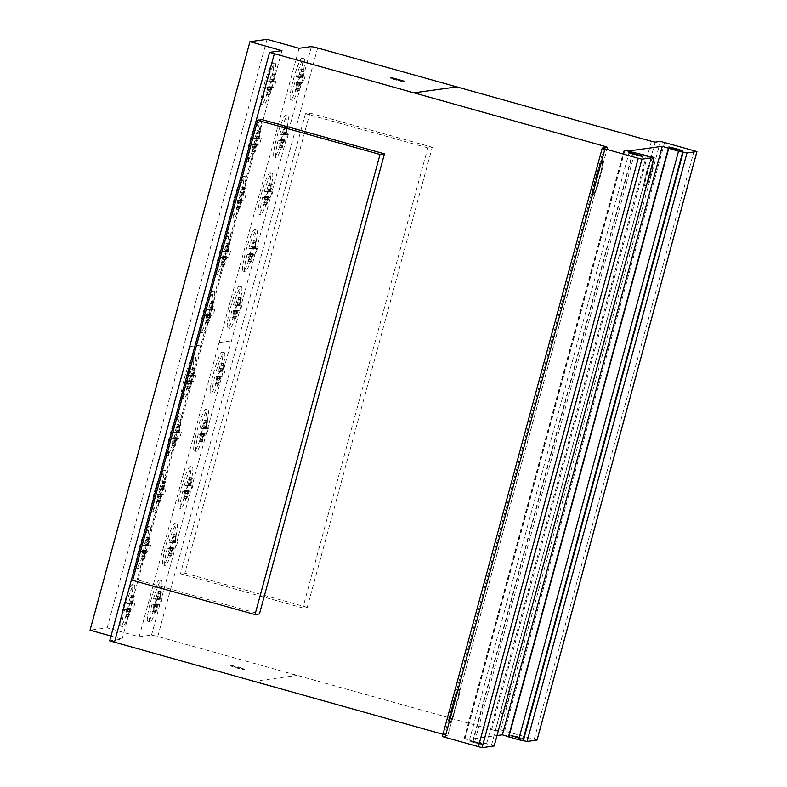 <?xml version="1.0" encoding="UTF-8"?>
<svg xmlns="http://www.w3.org/2000/svg" width="787" height="787" viewBox="0 0 787 787"><rect width="100%" height="100%" fill="white"/><g stroke="black" fill="none" stroke-linecap="round" stroke-linejoin="round"><path stroke-width="0.59" stroke-dasharray="3.94 2.95" d="M132.649 580.363L137.086 579.744L259.454 613.939M262.091 119.654L137.086 579.744M307.264 607.348L184.896 573.152L180.459 573.762L302.818 607.957L307.264 607.348L432.27 147.258L427.823 147.867L302.818 607.957M427.823 147.867L305.454 113.672L309.901 113.062L184.896 573.152M309.901 113.062L432.27 147.258M305.454 113.672L180.459 573.762M473.41 741.767L469.711 740.213L483.129 744.02L473.41 741.767M478.693 743.144L468.973 740.892L473.233 742.436L482.952 744.689L478.693 743.144M480.326 744.079L471.226 741.502L480.326 744.079M480.503 743.41L471.403 740.833L480.503 743.41M523.178 738.55L509.209 734.802L516.115 736.238L523.178 738.55L523.001 739.239L509.022 735.442L523.001 739.239M515.829 737.016L520.748 738.629L516.065 737.645L511.275 736.071L515.829 737.016M516.006 736.347L511.452 735.392L516.252 736.976L520.935 737.96L516.006 736.347M236.612 667.287L230.621 665.251L238.618 667.012L244.6 669.048L236.612 667.287M238.441 667.681L230.443 665.92L236.425 667.956L244.423 669.717L238.441 667.681M159.456 597.913L157.085 598.671L158.856 591.175A15.632 2.017 105.6 0 0 158.62 590.939A15.632 2.017 105.6 0 0 157.98 591.293L155.659 598.887L153.534 598.73A21.554 2.774 -74.4 0 1 161.463 580.649A21.554 2.774 -74.4 0 1 161.886 585.4A21.554 2.774 -74.4 0 1 159.456 597.913L162.112 598.661A21.554 2.774 -74.4 0 1 160.479 604.682L158.335 604.682L156.023 612.109A15.632 2.017 -74.4 0 1 155.383 612.473A15.632 2.017 -74.4 0 1 155.147 612.237L156.918 604.859L154.547 605.498A21.554 2.774 -74.4 0 1 156.19 599.478L158.305 599.635L160.637 592.04A15.632 2.017 -74.4 0 1 161.266 591.676A15.632 2.017 -74.4 0 1 161.512 591.922L159.731 599.409L162.112 598.661M157.823 603.934A21.554 2.774 -74.4 0 1 149.855 622.173A21.554 2.774 -74.4 0 1 149.422 617.431A21.554 2.774 -74.4 0 1 151.901 604.75L154.262 604.121L152.501 611.489A15.632 2.017 105.6 0 0 152.737 611.735A15.632 2.017 105.6 0 0 153.367 611.371L155.688 603.944L160.479 604.682M147.435 616.87A21.554 2.774 105.6 0 0 147.867 621.622A21.554 2.774 105.6 0 0 154.331 608.243A21.554 2.774 105.6 0 0 159.899 584.849A21.554 2.774 105.6 0 0 159.466 580.098A21.554 2.774 105.6 0 0 151.547 598.179A21.554 2.774 105.6 0 0 147.435 616.87M190.306 484.32L187.936 485.077L189.706 477.581A15.632 2.017 105.6 0 0 189.47 477.345A15.632 2.017 105.6 0 0 188.831 477.709L186.509 485.304L184.384 485.136A21.554 2.774 -74.4 0 1 192.313 467.065A21.554 2.774 -74.4 0 1 192.736 471.807A21.554 2.774 -74.4 0 1 190.306 484.32L192.963 485.067A21.554 2.774 -74.4 0 1 191.33 491.088L189.185 491.088L186.873 498.525A15.632 2.017 -74.4 0 1 186.234 498.879A15.632 2.017 -74.4 0 1 185.998 498.643L187.768 491.265L185.398 491.905A21.554 2.774 -74.4 0 1 187.04 485.884L189.155 486.041L191.487 478.447A15.632 2.017 -74.4 0 1 192.117 478.083A15.632 2.017 -74.4 0 1 192.362 478.329L190.582 485.825L192.963 485.067M188.673 490.34A21.554 2.774 -74.4 0 1 180.705 508.589A21.554 2.774 -74.4 0 1 180.282 503.837A21.554 2.774 -74.4 0 1 182.751 491.167L185.112 490.527L183.351 497.905A15.632 2.017 105.6 0 0 183.587 498.141A15.632 2.017 105.6 0 0 184.217 497.778L186.539 490.35L191.33 491.088M178.285 503.277A21.554 2.774 105.6 0 0 178.718 508.028A21.554 2.774 105.6 0 0 185.181 494.649A21.554 2.774 105.6 0 0 190.749 471.256A21.554 2.774 105.6 0 0 190.316 466.504A21.554 2.774 105.6 0 0 182.397 484.585A21.554 2.774 105.6 0 0 178.285 503.277M222.298 369.91L219.917 370.667L221.698 363.171A15.632 2.017 105.6 0 0 221.452 362.925A15.632 2.017 105.6 0 0 220.822 363.289L218.491 370.884L216.376 370.726A21.554 2.774 -74.4 0 1 224.295 352.645A21.554 2.774 -74.4 0 1 224.728 357.396A21.554 2.774 -74.4 0 1 222.298 369.91L224.944 370.647A21.554 2.774 -74.4 0 1 223.311 376.668L221.167 376.678L218.855 384.105A15.632 2.017 -74.4 0 1 218.225 384.469A15.632 2.017 -74.4 0 1 217.979 384.223L219.75 376.855L217.389 377.494A21.554 2.774 -74.4 0 1 219.022 371.464L221.147 371.631L223.469 364.037A15.632 2.017 -74.4 0 1 224.108 363.673A15.632 2.017 -74.4 0 1 224.344 363.909L222.573 371.405L224.944 370.647M220.665 375.93A21.554 2.774 -74.4 0 1 212.687 394.169A21.554 2.774 -74.4 0 1 212.264 389.417A21.554 2.774 -74.4 0 1 214.733 376.747L217.104 376.117L215.333 383.485A15.632 2.017 105.6 0 0 215.569 383.731A15.632 2.017 105.6 0 0 216.209 383.367L218.52 375.94L223.311 376.668M210.277 388.867A21.554 2.774 105.6 0 0 210.7 393.618A21.554 2.774 105.6 0 0 217.173 380.239A21.554 2.774 105.6 0 0 222.731 356.845A21.554 2.774 105.6 0 0 222.308 352.094A21.554 2.774 105.6 0 0 214.389 370.165A21.554 2.774 105.6 0 0 210.277 388.867M254.732 247.433L252.361 248.19L254.132 240.694A15.632 2.017 105.6 0 0 253.896 240.458A15.632 2.017 105.6 0 0 253.257 240.822L250.935 248.417L248.81 248.249A21.554 2.774 -74.4 0 1 256.739 230.178A21.554 2.774 -74.4 0 1 257.162 234.929A21.554 2.774 -74.4 0 1 254.732 247.433L257.388 248.18A21.554 2.774 -74.4 0 1 255.755 254.201L253.611 254.211L251.299 261.638A15.632 2.017 -74.4 0 1 250.66 262.002A15.632 2.017 -74.4 0 1 250.423 261.756L252.194 254.378L249.823 255.018A21.554 2.774 -74.4 0 1 251.466 248.997L253.581 249.154L255.913 241.56A15.632 2.017 -74.4 0 1 256.542 241.196A15.632 2.017 -74.4 0 1 256.788 241.442L255.008 248.938L257.388 248.18M253.099 253.463A21.554 2.774 -74.4 0 1 245.131 271.702A21.554 2.774 -74.4 0 1 244.708 266.95A21.554 2.774 -74.4 0 1 247.177 254.28L249.538 253.64L247.777 261.018A15.632 2.017 105.6 0 0 248.013 261.254A15.632 2.017 105.6 0 0 248.643 260.89L250.964 253.463L255.755 254.201M242.711 266.39A21.554 2.774 105.6 0 0 243.144 271.141A21.554 2.774 105.6 0 0 249.607 257.762A21.554 2.774 105.6 0 0 255.175 234.369A21.554 2.774 105.6 0 0 254.742 229.617A21.554 2.774 105.6 0 0 246.823 247.698A21.554 2.774 105.6 0 0 242.711 266.39M285.76 133.308L283.389 134.065L285.169 126.569A15.632 2.017 105.6 0 0 284.924 126.333A15.632 2.017 105.6 0 0 284.294 126.697L281.962 134.282L279.847 134.124A21.554 2.774 -74.4 0 1 287.767 116.053A21.554 2.774 -74.4 0 1 288.19 120.795A21.554 2.774 -74.4 0 1 285.76 133.308L288.416 134.056A21.554 2.774 -74.4 0 1 286.783 140.076L284.638 140.076L282.326 147.503A15.632 2.017 -74.4 0 1 281.697 147.867A15.632 2.017 -74.4 0 1 281.451 147.631L283.222 140.253L280.851 140.893A21.554 2.774 -74.4 0 1 282.494 134.872L284.619 135.03L286.94 127.435A15.632 2.017 -74.4 0 1 287.58 127.071A15.632 2.017 -74.4 0 1 287.816 127.317L286.045 134.803L288.416 134.056M284.127 139.329A21.554 2.774 -74.4 0 1 276.158 157.567A21.554 2.774 -74.4 0 1 275.735 152.826A21.554 2.774 -74.4 0 1 278.204 140.145L280.575 139.515L278.805 146.884A15.632 2.017 105.6 0 0 279.041 147.13A15.632 2.017 105.6 0 0 279.68 146.766L281.992 139.338L286.783 140.076M273.748 152.265A21.554 2.774 105.6 0 0 274.171 157.016A21.554 2.774 105.6 0 0 280.644 143.637A21.554 2.774 105.6 0 0 286.202 120.244A21.554 2.774 105.6 0 0 285.779 115.492A21.554 2.774 105.6 0 0 277.85 133.574A21.554 2.774 105.6 0 0 273.748 152.265M132.236 602.389L129.865 603.147L131.636 595.651A15.632 2.017 105.6 0 0 131.399 595.415A15.632 2.017 105.6 0 0 130.76 595.779L128.438 603.363L126.314 603.206A21.554 2.774 -74.4 0 1 134.243 585.135A21.554 2.774 -74.4 0 1 134.666 589.876A21.554 2.774 -74.4 0 1 132.236 602.389L134.892 603.137A21.554 2.774 -74.4 0 1 133.259 609.158L131.114 609.158L128.802 616.595A15.632 2.017 -74.4 0 1 128.163 616.949A15.632 2.017 -74.4 0 1 127.927 616.713L129.698 609.335L127.327 609.974A21.554 2.774 -74.4 0 1 128.97 603.954L131.085 604.111L133.416 596.516A15.632 2.017 -74.4 0 1 134.056 596.153A15.632 2.017 -74.4 0 1 134.292 596.398L132.511 603.895L134.892 603.137M130.603 608.41A21.554 2.774 -74.4 0 1 122.634 626.659A21.554 2.774 -74.4 0 1 122.211 621.907A21.554 2.774 -74.4 0 1 124.68 609.236L127.041 608.597L125.281 615.965A15.632 2.017 105.6 0 0 125.517 616.211A15.632 2.017 105.6 0 0 126.146 615.847L128.468 608.42L133.259 609.158M120.214 621.346A21.554 2.774 105.6 0 0 120.647 626.098A21.554 2.774 105.6 0 0 127.11 612.719A21.554 2.774 105.6 0 0 132.678 589.325A21.554 2.774 105.6 0 0 132.246 584.574A21.554 2.774 105.6 0 0 124.326 602.655A21.554 2.774 105.6 0 0 120.214 621.346M163.362 487.822L160.991 488.579L162.761 481.083A15.632 2.017 105.6 0 0 162.525 480.847A15.632 2.017 105.6 0 0 161.886 481.211L159.564 488.806L157.439 488.638A21.554 2.774 -74.4 0 1 165.368 470.567A21.554 2.774 -74.4 0 1 165.791 475.318A21.554 2.774 -74.4 0 1 163.362 487.822L166.018 488.57A21.554 2.774 -74.4 0 1 164.385 494.59L162.24 494.6L159.928 502.027A15.632 2.017 -74.4 0 1 159.289 502.391A15.632 2.017 -74.4 0 1 159.053 502.145L160.823 494.767L158.453 495.407A21.554 2.774 -74.4 0 1 160.095 489.386L162.211 489.544L164.542 481.949A15.632 2.017 -74.4 0 1 165.181 481.585A15.632 2.017 -74.4 0 1 165.418 481.831L163.637 489.327L166.018 488.57M161.728 493.852A21.554 2.774 -74.4 0 1 153.76 512.091A21.554 2.774 -74.4 0 1 153.337 507.34A21.554 2.774 -74.4 0 1 155.806 494.669L158.177 494.029L156.406 501.408A15.632 2.017 105.6 0 0 156.643 501.644A15.632 2.017 105.6 0 0 157.282 501.28L159.594 493.852L164.385 494.59M151.35 506.779A21.554 2.774 105.6 0 0 151.773 511.53A21.554 2.774 105.6 0 0 158.246 498.151A21.554 2.774 105.6 0 0 163.804 474.758A21.554 2.774 105.6 0 0 163.381 470.006A21.554 2.774 105.6 0 0 155.452 488.088A21.554 2.774 105.6 0 0 151.35 506.779M193.258 374.553L190.877 375.31L192.658 367.814A15.632 2.017 105.6 0 0 192.412 367.568A15.632 2.017 105.6 0 0 191.782 367.932L189.451 375.527L187.336 375.369A21.554 2.774 -74.4 0 1 195.255 357.288A21.554 2.774 -74.4 0 1 195.688 362.04A21.554 2.774 -74.4 0 1 193.258 374.553L195.904 375.291A21.554 2.774 -74.4 0 1 194.271 381.311L192.136 381.321L189.815 388.748A15.632 2.017 -74.4 0 1 189.185 389.112A15.632 2.017 -74.4 0 1 188.949 388.867L190.71 381.498L188.349 382.128A21.554 2.774 -74.4 0 1 189.982 376.107L192.107 376.265L194.428 368.67A15.632 2.017 -74.4 0 1 195.068 368.306A15.632 2.017 -74.4 0 1 195.304 368.552L193.533 376.048L195.904 375.291M191.625 380.574A21.554 2.774 -74.4 0 1 183.656 398.812A21.554 2.774 -74.4 0 1 183.223 394.061A21.554 2.774 -74.4 0 1 185.693 381.39L188.063 380.751L186.293 388.129A15.632 2.017 105.6 0 0 186.529 388.365A15.632 2.017 105.6 0 0 187.168 388.011L189.48 380.574L194.271 381.311M181.236 393.51A21.554 2.774 105.6 0 0 181.659 398.252A21.554 2.774 105.6 0 0 188.132 384.882A21.554 2.774 105.6 0 0 193.691 361.479A21.554 2.774 105.6 0 0 193.268 356.727A21.554 2.774 105.6 0 0 185.348 374.809A21.554 2.774 105.6 0 0 181.236 393.51M227.945 250.345L225.564 251.102L227.345 243.606A15.632 2.017 105.6 0 0 227.099 243.36A15.632 2.017 105.6 0 0 226.469 243.724L224.138 251.319L222.023 251.161A21.554 2.774 -74.4 0 1 229.942 233.08A21.554 2.774 -74.4 0 1 230.375 237.831A21.554 2.774 -74.4 0 1 227.945 250.345L230.591 251.083A21.554 2.774 -74.4 0 1 228.958 257.103L226.823 257.113L224.502 264.54A15.632 2.017 -74.4 0 1 223.872 264.904A15.632 2.017 -74.4 0 1 223.636 264.658L225.397 257.29L223.036 257.92A21.554 2.774 -74.4 0 1 224.669 251.899L226.794 252.056L229.115 244.462A15.632 2.017 -74.4 0 1 229.755 244.108A15.632 2.017 -74.4 0 1 229.991 244.344L228.22 251.84L230.591 251.083M226.312 256.365A21.554 2.774 -74.4 0 1 218.343 274.604A21.554 2.774 -74.4 0 1 217.91 269.852A21.554 2.774 -74.4 0 1 220.38 257.182L222.751 256.552L220.98 263.92A15.632 2.017 105.6 0 0 221.216 264.166A15.632 2.017 105.6 0 0 221.855 263.802L224.167 256.375L228.958 257.103M215.923 269.302A21.554 2.774 105.6 0 0 216.346 274.053A21.554 2.774 105.6 0 0 222.819 260.674A21.554 2.774 105.6 0 0 228.378 237.271A21.554 2.774 105.6 0 0 227.955 232.529A21.554 2.774 105.6 0 0 220.035 250.6A21.554 2.774 105.6 0 0 215.923 269.302M258.589 137.518L256.218 138.276L257.998 130.79A15.632 2.017 105.6 0 0 257.752 130.544A15.632 2.017 105.6 0 0 257.123 130.908L254.791 138.502L252.676 138.335A21.554 2.774 -74.4 0 1 260.595 120.263A21.554 2.774 -74.4 0 1 261.018 125.015A21.554 2.774 -74.4 0 1 258.589 137.518L261.245 138.266A21.554 2.774 -74.4 0 1 259.612 144.287L257.467 144.296L255.155 151.724A15.632 2.017 -74.4 0 1 254.526 152.088A15.632 2.017 -74.4 0 1 254.28 151.842L256.05 144.474L253.68 145.103A21.554 2.774 -74.4 0 1 255.322 139.083L257.447 139.24L259.769 131.645A15.632 2.017 -74.4 0 1 260.408 131.281A15.632 2.017 -74.4 0 1 260.645 131.527L258.874 139.024L261.245 138.266M256.965 143.549A21.554 2.774 -74.4 0 1 248.987 161.788A21.554 2.774 -74.4 0 1 248.564 157.036A21.554 2.774 -74.4 0 1 251.033 144.365L253.404 143.726L251.633 151.104A15.632 2.017 105.6 0 0 251.87 151.34A15.632 2.017 105.6 0 0 252.509 150.976L254.821 143.549L259.612 144.287M246.577 156.475A21.554 2.774 105.6 0 0 247 161.227A21.554 2.774 105.6 0 0 253.473 147.848A21.554 2.774 105.6 0 0 259.031 124.454A21.554 2.774 105.6 0 0 258.608 119.703A21.554 2.774 105.6 0 0 250.679 137.784A21.554 2.774 105.6 0 0 246.577 156.475M273.158 80.658L270.777 81.415L272.558 73.919A15.632 2.017 105.6 0 0 272.322 73.673A15.632 2.017 105.6 0 0 271.682 74.037L269.351 81.632L267.236 81.474A21.554 2.774 -74.4 0 1 275.155 63.393A21.554 2.774 -74.4 0 1 275.588 68.144A21.554 2.774 -74.4 0 1 273.158 80.658L275.804 81.395A21.554 2.774 -74.4 0 1 274.171 87.416L272.036 87.426L269.725 94.853A15.632 2.017 -74.4 0 1 269.085 95.217A15.632 2.017 -74.4 0 1 268.849 94.981L270.62 87.603L268.249 88.242A21.554 2.774 -74.4 0 1 269.882 82.212L272.007 82.379L274.329 74.785A15.632 2.017 -74.4 0 1 274.968 74.421A15.632 2.017 -74.4 0 1 275.204 74.657L273.433 82.153L275.804 81.395M271.525 86.678A21.554 2.774 -74.4 0 1 263.556 104.917A21.554 2.774 -74.4 0 1 263.124 100.165A21.554 2.774 -74.4 0 1 265.593 87.495L267.964 86.865L266.193 94.233A15.632 2.017 105.6 0 0 266.429 94.479A15.632 2.017 105.6 0 0 267.068 94.115L269.38 86.688L274.171 87.416M261.136 99.615A21.554 2.774 105.6 0 0 261.569 104.366A21.554 2.774 105.6 0 0 268.033 90.987A21.554 2.774 105.6 0 0 273.601 67.593A21.554 2.774 105.6 0 0 273.168 62.842A21.554 2.774 105.6 0 0 265.249 80.923A21.554 2.774 105.6 0 0 261.136 99.615M243.262 193.936L240.891 194.694L242.671 187.198A15.632 2.017 105.6 0 0 242.426 186.952A15.632 2.017 105.6 0 0 241.796 187.316L239.464 194.91L237.349 194.753A21.554 2.774 -74.4 0 1 245.269 176.672A21.554 2.774 -74.4 0 1 245.692 181.423A21.554 2.774 -74.4 0 1 243.262 193.936L245.918 194.674A21.554 2.774 -74.4 0 1 244.285 200.695L242.14 200.705L239.828 208.132A15.632 2.017 -74.4 0 1 239.199 208.496A15.632 2.017 -74.4 0 1 238.953 208.25L240.724 200.882L238.353 201.511A21.554 2.774 -74.4 0 1 239.996 195.491L242.121 195.648L244.442 188.054A15.632 2.017 -74.4 0 1 245.082 187.7A15.632 2.017 -74.4 0 1 245.318 187.936L243.547 195.432L245.918 194.674M241.639 199.957A21.554 2.774 -74.4 0 1 233.66 218.196A21.554 2.774 -74.4 0 1 233.237 213.444A21.554 2.774 -74.4 0 1 235.707 200.774L238.077 200.144L236.307 207.512A15.632 2.017 105.6 0 0 236.543 207.758A15.632 2.017 105.6 0 0 237.182 207.394L239.494 199.967L244.285 200.695M231.25 212.893A21.554 2.774 105.6 0 0 231.673 217.645A21.554 2.774 105.6 0 0 238.146 204.266A21.554 2.774 105.6 0 0 243.704 180.872A21.554 2.774 105.6 0 0 243.281 176.121A21.554 2.774 105.6 0 0 235.352 194.192A21.554 2.774 105.6 0 0 231.25 212.893M212.136 308.504L209.765 309.261L211.536 301.765A15.632 2.017 105.6 0 0 211.3 301.519A15.632 2.017 105.6 0 0 210.67 301.883L208.339 309.478L206.224 309.321A21.554 2.774 -74.4 0 1 214.143 291.239A21.554 2.774 -74.4 0 1 214.566 295.991A21.554 2.774 -74.4 0 1 212.136 308.504L214.792 309.242A21.554 2.774 -74.4 0 1 213.159 315.262L211.014 315.272L208.703 322.7A15.632 2.017 -74.4 0 1 208.073 323.063A15.632 2.017 -74.4 0 1 207.827 322.818L209.598 315.449L207.227 316.079A21.554 2.774 -74.4 0 1 208.87 310.058L210.985 310.216L213.316 302.621A15.632 2.017 -74.4 0 1 213.956 302.257A15.632 2.017 -74.4 0 1 214.192 302.503L212.421 309.999L214.792 309.242M210.503 314.525A21.554 2.774 -74.4 0 1 202.534 332.763A21.554 2.774 -74.4 0 1 202.111 328.012A21.554 2.774 -74.4 0 1 204.581 315.341L206.951 314.702L205.181 322.08A15.632 2.017 105.6 0 0 205.417 322.316A15.632 2.017 105.6 0 0 206.056 321.962L208.368 314.534L213.159 315.262M200.124 327.461A21.554 2.774 105.6 0 0 200.547 332.203A21.554 2.774 105.6 0 0 207.02 318.833A21.554 2.774 105.6 0 0 212.579 295.43A21.554 2.774 105.6 0 0 212.156 290.688A21.554 2.774 105.6 0 0 204.226 308.76A21.554 2.774 105.6 0 0 200.124 327.461M178.688 431.414L176.318 432.171L178.088 424.675A15.632 2.017 105.6 0 0 177.852 424.439A15.632 2.017 105.6 0 0 177.213 424.793L174.891 432.388L172.766 432.23A21.554 2.774 -74.4 0 1 180.695 414.149A21.554 2.774 -74.4 0 1 181.118 418.9A21.554 2.774 -74.4 0 1 178.688 431.414L181.344 432.152A21.554 2.774 -74.4 0 1 179.711 438.172L177.567 438.182L175.255 445.609A15.632 2.017 -74.4 0 1 174.616 445.973A15.632 2.017 -74.4 0 1 174.38 445.737L176.15 438.359L173.779 438.998A21.554 2.774 -74.4 0 1 175.422 432.968L177.537 433.135L179.869 425.541A15.632 2.017 -74.4 0 1 180.508 425.177A15.632 2.017 -74.4 0 1 180.744 425.413L178.964 432.909L181.344 432.152M177.055 437.434A21.554 2.774 -74.4 0 1 169.087 455.673A21.554 2.774 -74.4 0 1 168.664 450.921A21.554 2.774 -74.4 0 1 171.133 438.251L173.504 437.621L171.733 444.989A15.632 2.017 105.6 0 0 171.969 445.235A15.632 2.017 105.6 0 0 172.609 444.871L174.921 437.444L179.711 438.172M166.677 450.371A21.554 2.774 105.6 0 0 167.1 455.122A21.554 2.774 105.6 0 0 173.573 441.743A21.554 2.774 105.6 0 0 179.131 418.35A21.554 2.774 105.6 0 0 178.708 413.598A21.554 2.774 105.6 0 0 170.779 431.679A21.554 2.774 105.6 0 0 166.677 450.371M148.035 544.23L145.664 544.988L147.435 537.491A15.632 2.017 105.6 0 0 147.199 537.255A15.632 2.017 105.6 0 0 146.569 537.619L144.237 545.214L142.122 545.047A21.554 2.774 -74.4 0 1 150.042 526.975A21.554 2.774 -74.4 0 1 150.465 531.717A21.554 2.774 -74.4 0 1 148.035 544.23L150.691 544.978A21.554 2.774 -74.4 0 1 149.058 550.998L146.913 551.008L144.601 558.436A15.632 2.017 -74.4 0 1 143.972 558.79A15.632 2.017 -74.4 0 1 143.726 558.554L145.497 551.175L143.126 551.815A21.554 2.774 -74.4 0 1 144.769 545.794L146.884 545.952L149.215 538.357A15.632 2.017 -74.4 0 1 149.855 537.993A15.632 2.017 -74.4 0 1 150.091 538.239L148.32 545.735L150.691 544.978M146.402 550.251A21.554 2.774 -74.4 0 1 138.433 568.499A21.554 2.774 -74.4 0 1 138.01 563.748A21.554 2.774 -74.4 0 1 140.48 551.077L142.85 550.438L141.08 557.816A15.632 2.017 105.6 0 0 141.316 558.052A15.632 2.017 105.6 0 0 141.955 557.688L144.267 550.261L149.058 550.998M136.023 563.187A21.554 2.774 105.6 0 0 136.446 567.939A21.554 2.774 105.6 0 0 142.919 554.56A21.554 2.774 105.6 0 0 148.477 531.166A21.554 2.774 105.6 0 0 148.054 526.414A21.554 2.774 105.6 0 0 140.125 544.496A21.554 2.774 105.6 0 0 136.023 563.187M302.198 76.014L299.817 76.772L301.598 69.276A15.632 2.017 105.6 0 0 301.362 69.04A15.632 2.017 105.6 0 0 300.723 69.404L298.391 76.998L296.276 76.831A21.554 2.774 -74.4 0 1 304.195 58.759A21.554 2.774 -74.4 0 1 304.628 63.511A21.554 2.774 -74.4 0 1 302.198 76.014L304.844 76.762A21.554 2.774 -74.4 0 1 303.211 82.783L301.077 82.792L298.765 90.22A15.632 2.017 -74.4 0 1 298.125 90.574A15.632 2.017 -74.4 0 1 297.889 90.338L299.66 82.96L297.289 83.599A21.554 2.774 -74.4 0 1 298.922 77.579L301.047 77.736L303.369 70.141A15.632 2.017 -74.4 0 1 304.008 69.777A15.632 2.017 -74.4 0 1 304.244 70.023L302.474 77.519L304.844 76.762M300.565 82.045A21.554 2.774 -74.4 0 1 292.597 100.283A21.554 2.774 -74.4 0 1 292.164 95.532A21.554 2.774 -74.4 0 1 294.633 82.861L297.004 82.222L295.233 89.6A15.632 2.017 105.6 0 0 295.469 89.836A15.632 2.017 105.6 0 0 296.109 89.472L298.421 82.045L303.211 82.783M290.177 94.971A21.554 2.774 105.6 0 0 290.61 99.723A21.554 2.774 105.6 0 0 297.073 86.344A21.554 2.774 105.6 0 0 302.641 62.95A21.554 2.774 105.6 0 0 302.208 58.199A21.554 2.774 105.6 0 0 294.289 76.28A21.554 2.774 105.6 0 0 290.177 94.971M270.207 190.434L267.836 191.192L269.607 183.696A15.632 2.017 105.6 0 0 269.37 183.45A15.632 2.017 105.6 0 0 268.741 183.814L266.409 191.408L264.284 191.251A21.554 2.774 -74.4 0 1 272.213 173.17A21.554 2.774 -74.4 0 1 272.636 177.921A21.554 2.774 -74.4 0 1 270.207 190.434L272.863 191.172A21.554 2.774 -74.4 0 1 271.23 197.193L269.085 197.203L266.773 204.63A15.632 2.017 -74.4 0 1 266.144 204.994A15.632 2.017 -74.4 0 1 265.898 204.748L267.669 197.38L265.298 198.009A21.554 2.774 -74.4 0 1 266.941 191.989L269.056 192.146L271.387 184.552A15.632 2.017 -74.4 0 1 272.027 184.197A15.632 2.017 -74.4 0 1 272.263 184.433L270.482 191.93L272.863 191.172M268.574 196.455A21.554 2.774 -74.4 0 1 260.605 214.694A21.554 2.774 -74.4 0 1 260.182 209.942A21.554 2.774 -74.4 0 1 262.651 197.271L265.022 196.632L263.252 204.01A15.632 2.017 105.6 0 0 263.488 204.256A15.632 2.017 105.6 0 0 264.127 203.892L266.439 196.465L271.23 197.193M258.195 209.391A21.554 2.774 105.6 0 0 258.618 214.143A21.554 2.774 105.6 0 0 265.091 200.764A21.554 2.774 105.6 0 0 270.649 177.36A21.554 2.774 105.6 0 0 270.226 172.619A21.554 2.774 105.6 0 0 262.297 190.69A21.554 2.774 105.6 0 0 258.195 209.391M239.356 304.028L236.985 304.785L238.756 297.289A15.632 2.017 105.6 0 0 238.52 297.043A15.632 2.017 105.6 0 0 237.881 297.407L235.559 305.002L233.434 304.844A21.554 2.774 -74.4 0 1 241.363 286.763A21.554 2.774 -74.4 0 1 241.786 291.515A21.554 2.774 -74.4 0 1 239.356 304.028L242.012 304.766A21.554 2.774 -74.4 0 1 240.379 310.786L238.235 310.796L235.923 318.223A15.632 2.017 -74.4 0 1 235.283 318.587A15.632 2.017 -74.4 0 1 235.047 318.342L236.818 310.973L234.447 311.603A21.554 2.774 -74.4 0 1 236.09 305.582L238.205 305.74L240.537 298.145A15.632 2.017 -74.4 0 1 241.176 297.781A15.632 2.017 -74.4 0 1 241.412 298.027L239.632 305.523L242.012 304.766M237.723 310.048A21.554 2.774 -74.4 0 1 229.755 328.287A21.554 2.774 -74.4 0 1 229.332 323.536A21.554 2.774 -74.4 0 1 231.801 310.865L234.172 310.226L232.401 317.604A15.632 2.017 105.6 0 0 232.637 317.84A15.632 2.017 105.6 0 0 233.277 317.486L235.588 310.048L240.379 310.786M227.345 322.985A21.554 2.774 105.6 0 0 227.768 327.726A21.554 2.774 105.6 0 0 234.241 314.357A21.554 2.774 105.6 0 0 239.799 290.954A21.554 2.774 105.6 0 0 239.376 286.202A21.554 2.774 105.6 0 0 231.447 304.284A21.554 2.774 105.6 0 0 227.345 322.985M205.86 427.203L203.489 427.961L205.259 420.465A15.632 2.017 105.6 0 0 205.023 420.219A15.632 2.017 105.6 0 0 204.384 420.583L202.062 428.177L199.937 428.02A21.554 2.774 -74.4 0 1 207.866 409.938A21.554 2.774 -74.4 0 1 208.289 414.69A21.554 2.774 -74.4 0 1 205.86 427.203L208.516 427.941A21.554 2.774 -74.4 0 1 206.883 433.962L204.738 433.971L202.426 441.399A15.632 2.017 -74.4 0 1 201.787 441.763A15.632 2.017 -74.4 0 1 201.551 441.517L203.321 434.149L200.951 434.778A21.554 2.774 -74.4 0 1 202.593 428.758L204.709 428.915L207.04 421.32A15.632 2.017 -74.4 0 1 207.679 420.966A15.632 2.017 -74.4 0 1 207.916 421.202L206.135 428.699L208.516 427.941M204.226 433.224A21.554 2.774 -74.4 0 1 196.258 451.463A21.554 2.774 -74.4 0 1 195.835 446.711A21.554 2.774 -74.4 0 1 198.304 434.04L200.675 433.401L198.904 440.779A15.632 2.017 105.6 0 0 199.141 441.025A15.632 2.017 105.6 0 0 199.78 440.661L202.092 433.234L206.883 433.962M193.838 446.16A21.554 2.774 105.6 0 0 194.271 450.912A21.554 2.774 105.6 0 0 200.744 437.533A21.554 2.774 105.6 0 0 206.302 414.129A21.554 2.774 105.6 0 0 205.879 409.388A21.554 2.774 105.6 0 0 197.95 427.459A21.554 2.774 105.6 0 0 193.838 446.16M174.832 541.328L172.461 542.086L174.232 534.589A15.632 2.017 105.6 0 0 173.996 534.343A15.632 2.017 105.6 0 0 173.356 534.707L171.025 542.302L168.91 542.145A21.554 2.774 -74.4 0 1 176.829 524.063A21.554 2.774 -74.4 0 1 177.262 528.815A21.554 2.774 -74.4 0 1 174.832 541.328L177.478 542.066A21.554 2.774 -74.4 0 1 175.845 548.086L173.711 548.096L171.399 555.524A15.632 2.017 -74.4 0 1 170.759 555.888A15.632 2.017 -74.4 0 1 170.523 555.652L172.294 548.273L169.923 548.913A21.554 2.774 -74.4 0 1 171.566 542.882L173.681 543.05L176.013 535.455A15.632 2.017 -74.4 0 1 176.642 535.091A15.632 2.017 -74.4 0 1 176.888 535.327L175.108 542.823L177.478 542.066M173.199 547.349A21.554 2.774 -74.4 0 1 165.231 565.587A21.554 2.774 -74.4 0 1 164.798 560.836A21.554 2.774 -74.4 0 1 167.267 548.165L169.638 547.536L167.867 554.904A15.632 2.017 105.6 0 0 168.113 555.15A15.632 2.017 105.6 0 0 168.743 554.786L171.054 547.358L175.845 548.086M162.811 560.285A21.554 2.774 105.6 0 0 163.243 565.036A21.554 2.774 105.6 0 0 169.707 551.657A21.554 2.774 105.6 0 0 175.275 528.264A21.554 2.774 105.6 0 0 174.842 523.512A21.554 2.774 105.6 0 0 166.923 541.594A21.554 2.774 105.6 0 0 162.811 560.285M668.734 147.651L682.703 151.429L668.734 147.651M675.531 149.196L680.46 150.819L670.986 148.261L675.531 149.196M642.586 156.908L628.675 153.071L642.586 156.908M634.981 155.069L630.977 153.662L640.402 156.259L634.981 155.069M393.716 78.71L390.145 78.1L394.405 79.644L403.574 81.907L400.75 80.628M645.065 181.974L650.21 163.027A13.999 1.8 -74.4 0 1 652.679 158.817L653.643 158.689A13.999 1.8 -74.4 0 1 653.741 158.699A13.999 1.8 -74.4 0 1 651.823 172.255A13.999 1.8 -74.4 0 1 646.314 185.663L645.35 185.801A13.999 1.8 -74.4 0 1 645.251 185.791A13.999 1.8 -74.4 0 1 645.065 181.974L644.405 181.787A13.999 1.8 105.6 0 0 644.592 185.604A13.999 1.8 105.6 0 0 644.681 185.614L645.655 185.476A13.999 1.8 105.6 0 0 651.154 172.068A13.999 1.8 105.6 0 0 653.072 158.512A13.999 1.8 105.6 0 0 652.984 158.502L652.01 158.64A13.999 1.8 105.6 0 0 649.55 162.84L495.289 730.621L157.764 636.496L151.537 635.07L139.171 636.781L107.16 627.839L90.052 630.2M655.178 142.132L649.55 162.84L650.21 163.027M660.47 141.404L500.581 729.893L495.289 730.621M607.466 147.356L601.386 169.726A13.753 1.771 105.6 0 0 602.085 161.178A13.753 1.771 105.6 0 0 596.408 174.911L594.578 181.669A13.743 1.771 105.6 0 0 592.818 194.527A13.743 1.771 105.6 0 0 597.107 185.476L597.776 185.663A13.743 1.771 -74.4 0 1 593.477 194.714A13.743 1.771 -74.4 0 1 595.238 181.846L597.067 175.098A13.753 1.771 -74.4 0 1 602.744 161.365A13.753 1.771 -74.4 0 1 602.045 169.913L597.776 185.663M596.408 174.911L594.578 181.669A13.743 1.771 -74.4 0 0 592.916 194.527A13.743 1.771 -74.4 0 0 598.395 181.138L600.225 174.389A13.753 1.771 -74.4 0 0 601.976 161.168A13.753 1.771 -74.4 0 0 596.408 174.911L597.067 175.098M451.236 709.441L451.895 709.628L453.725 702.889A13.753 1.771 -74.4 0 1 459.303 689.491A13.753 1.771 -74.4 0 1 458.821 697.085L458.162 696.898L453.351 714.596A13.753 1.771 105.6 0 1 449.377 722.663A13.753 1.771 105.6 0 1 451.236 709.441L453.066 702.702A13.753 1.771 -74.4 0 1 458.546 689.304A13.753 1.771 -74.4 0 1 456.883 702.171L455.053 708.91A13.753 1.771 -74.4 0 1 449.475 722.663A13.753 1.771 -74.4 0 1 451.236 709.441L453.066 702.702A13.753 1.771 105.6 0 1 458.644 689.314A13.753 1.771 105.6 0 1 458.162 696.898L601.386 169.726L602.045 169.913M458.821 697.085L447.577 735.835L442.392 736.553L602.281 148.064M454.01 714.783A13.753 1.771 -74.4 0 1 450.046 722.85A13.753 1.771 -74.4 0 1 451.895 709.628M167.267 548.165L169.923 548.913M168.772 547.959L171.418 548.706M169.087 547.624L171.743 548.372M169.569 547.565L172.225 548.303M169.264 549.936L171.92 550.674M168.369 553.222L171.025 553.959M167.867 554.904L170.523 555.652M168.743 554.786L171.399 555.524M169.136 553.202L171.782 553.94M170.051 549.828L172.707 550.566M170.405 541.938L173.061 542.676M168.91 542.145L171.566 542.882M170.563 542.213L173.219 542.951M171.005 542.282L173.661 543.03L171.005 542.282M172.009 539.823L174.665 540.571M172.943 536.39L175.599 537.128M173.356 534.707L176.013 535.455M174.232 534.589L176.888 535.327M173.76 536.193L176.406 536.931M172.796 539.715L175.452 540.462M173.012 541.869L175.658 542.617M173.337 541.535L175.983 542.273M171.694 547.555L174.35 548.293M171.546 547.29L174.193 548.027M171.054 547.358L173.711 548.096M198.304 434.04L200.951 434.778M199.8 433.834L202.456 434.572M200.114 433.499L202.771 434.247M200.606 433.43L203.253 434.178M200.291 435.801L202.948 436.549M199.406 439.097L202.052 439.835M198.904 440.779L201.551 441.517M199.78 440.661L202.426 441.399M200.164 439.067L202.82 439.815M201.079 435.693L203.735 436.441M201.433 427.813L204.089 428.551M199.937 428.02L202.593 428.758M201.59 428.089L204.246 428.826M202.033 428.158L204.689 428.895M203.046 425.698L205.692 426.446M203.981 422.255L206.627 423.003M204.384 420.583L207.04 421.32M205.259 420.465L207.916 421.202M204.787 422.068L207.434 422.806M203.833 425.59L206.479 426.338M204.04 427.744L206.696 428.492M204.364 427.41L207.02 428.148M202.731 433.43L205.377 434.168M202.574 433.165L205.23 433.903M202.092 433.234L204.738 433.971M231.801 310.865L234.447 311.603M233.296 310.658L235.952 311.396M233.611 310.324L236.267 311.062M234.103 310.255L236.749 311.003M233.788 312.626L236.444 313.374M232.903 315.921L235.549 316.659M232.401 317.604L235.047 318.342M233.277 317.486L235.923 318.223M233.66 315.892L236.316 316.63M234.575 312.518L237.231 313.265M234.929 304.638L237.585 305.376M233.434 304.844L236.09 305.582M235.097 304.903L237.743 305.651M235.529 304.982L238.186 305.72M236.543 302.523L239.189 303.261M237.477 299.08L240.124 299.827M237.881 297.407L240.537 298.145M238.756 297.289L241.412 298.027M238.284 298.893L240.93 299.631M237.33 302.415L239.976 303.152M237.536 304.569L240.192 305.307M237.861 304.235L240.517 304.972M236.228 310.255L238.874 310.993M236.07 309.989L238.727 310.727M235.588 310.048L238.235 310.796M262.651 197.271L265.298 198.009M264.147 197.065L266.803 197.803M264.462 196.73L267.118 197.478M264.953 196.661L267.6 197.409M264.648 199.032L267.295 199.78M263.753 202.328L266.399 203.066M263.252 204.01L265.898 204.748M264.127 203.892L266.773 204.63M264.511 202.298L267.167 203.046M265.435 198.924L268.082 199.672M265.79 191.044L268.436 191.782M264.284 191.251L266.941 191.989M265.947 191.32L268.593 192.058M266.38 191.389L269.036 192.126L266.38 191.389M267.393 188.929L270.039 189.677M268.328 185.486L270.974 186.234M268.741 183.814L271.387 184.552M269.607 183.696L272.263 184.433M269.134 185.299L271.79 186.037M268.18 188.821L270.826 189.569M268.387 190.975L271.043 191.723M268.711 190.641L271.367 191.379M267.078 196.661L269.725 197.399M266.921 196.396L269.577 197.134M266.439 196.465L269.085 197.203M294.633 82.861L297.289 83.599M296.138 82.655L298.785 83.392M296.453 82.32L299.099 83.058M296.935 82.251L299.591 82.989M296.63 84.622L299.276 85.36M295.735 87.908L298.391 88.656M295.233 89.6L297.889 90.338M296.109 89.472L298.765 90.22M296.502 87.888L299.149 88.626M297.417 84.514L300.063 85.252M297.771 76.624L300.418 77.372M296.276 76.831L298.922 77.579M297.929 76.9L300.575 77.647M298.371 76.978L301.018 77.716L298.371 76.978M299.375 74.519L302.031 75.257M300.309 71.076L302.965 71.814M300.723 69.404L303.369 70.141M301.598 69.276L304.244 70.023M301.116 70.879L303.772 71.627M300.162 74.411L302.818 75.149M300.378 76.565L303.025 77.303M300.693 76.221L303.349 76.969M299.06 82.251L301.716 82.989M298.903 81.976L301.559 82.724M298.421 82.045L301.077 82.792M140.48 551.077L143.126 551.815M141.975 550.87L144.631 551.608M142.29 550.536L144.946 551.274M142.781 550.467L145.428 551.205M142.477 552.838L145.123 553.576M141.581 556.124L144.228 556.871M141.08 557.816L143.726 558.554M141.955 557.688L144.601 558.436M142.339 556.104L144.995 556.842M143.264 552.73L145.91 553.468M143.618 544.84L146.264 545.588M142.122 545.047L144.769 545.794M143.775 545.116L146.421 545.853M144.208 545.194L146.864 545.932L144.208 545.194M145.221 542.735L147.867 543.473M146.156 539.292L148.802 540.03M146.569 537.619L149.215 538.357M147.435 537.491L150.091 538.239M146.962 539.095L149.619 539.843M146.008 542.627L148.654 543.364M146.215 544.781L148.871 545.519M146.539 544.437L149.196 545.184M144.906 550.467L147.553 551.205M144.749 550.192L147.405 550.939M144.267 550.261L146.913 551.008M171.133 438.251L173.779 438.998M172.628 438.044L175.285 438.792M172.943 437.72L175.599 438.457M173.435 437.651L176.081 438.389M173.12 440.022L175.776 440.759M172.235 443.307L174.881 444.045M171.733 444.989L174.38 445.737M172.609 444.871L175.255 445.609M172.992 443.288L175.649 444.025M173.907 439.913L176.563 440.651M174.261 432.024L176.918 432.761M172.766 432.23L175.422 432.968M174.419 432.299L177.075 433.037M174.862 432.368L177.518 433.116M175.875 429.918L178.521 430.656M176.809 426.475L179.456 427.213M177.213 424.793L179.869 425.541M178.088 424.675L180.744 425.413M177.616 426.279L180.262 427.016M176.662 429.81L179.308 430.548M176.868 431.965L179.525 432.702M177.193 431.62L179.849 432.358M175.56 437.641L178.206 438.389M175.403 437.375L178.059 438.113M174.921 437.444L177.567 438.182M204.581 315.341L207.227 316.079M206.076 315.134L208.732 315.872M206.391 314.8L209.047 315.538M206.883 314.731L209.529 315.479M206.578 317.102L209.224 317.85M205.682 320.398L208.329 321.135M205.181 322.08L207.827 322.818M206.056 321.962L208.703 322.7M206.44 320.368L209.096 321.116M207.365 316.994L210.011 317.741M207.719 309.114L210.365 309.852M206.224 309.321L208.87 310.058M207.876 309.389L210.523 310.127M208.309 309.458L210.965 310.196M209.322 306.999L211.969 307.747M210.257 303.556L212.903 304.303M210.67 301.883L213.316 302.621M211.536 301.765L214.192 302.503M211.064 303.369L213.72 304.107M210.109 306.891L212.756 307.628M210.316 309.045L212.972 309.793M210.641 308.711L213.297 309.448M209.008 314.731L211.654 315.469M208.85 314.466L211.506 315.203M208.368 314.534L211.014 315.272M235.707 200.774L238.353 201.511M237.202 200.567L239.858 201.305M237.526 200.232L240.173 200.98M238.008 200.173L240.655 200.911M237.704 202.544L240.35 203.282M236.808 205.83L239.455 206.568M236.307 207.512L238.953 208.25M237.182 207.394L239.828 208.132M237.566 205.8L240.222 206.548M238.491 202.426L241.137 203.174M238.845 194.546L241.491 195.284M237.349 194.753L239.996 195.491M239.002 194.822L241.648 195.56M239.445 194.891L242.091 195.638M240.448 192.431L243.094 193.179M241.383 188.998L244.029 189.736M241.796 187.316L244.442 188.054M242.671 187.198L245.318 187.936M242.189 188.801L244.846 189.539M241.235 192.323L243.881 193.071M241.442 194.478L244.098 195.225M241.766 194.143L244.423 194.881M240.133 200.164L242.78 200.901M239.976 199.898L242.632 200.636M239.494 199.967L242.14 200.705M265.593 87.495L268.249 88.242M267.098 87.288L269.744 88.036M267.413 86.954L270.059 87.701M267.895 86.895L270.551 87.632M267.59 89.265L270.246 90.003M266.695 92.551L269.351 93.289M266.193 94.233L268.849 94.981M267.068 94.115L269.725 94.853M267.462 92.532L270.108 93.269M268.377 89.157L271.033 89.895M268.731 81.268L271.377 82.005M267.236 81.474L269.882 82.212M268.888 81.543L271.545 82.281M269.331 81.612L271.977 82.36M270.334 79.153L272.991 79.9M271.269 75.719L273.925 76.457M271.682 74.037L274.329 74.785M272.558 73.919L275.204 74.657M272.076 75.522L274.732 76.26M271.122 79.044L273.778 79.792M271.338 81.199L273.984 81.946M271.663 80.864L274.309 81.602M270.02 86.885L272.676 87.623M269.872 86.619L272.518 87.357M269.38 86.688L272.036 87.426M251.033 144.365L253.68 145.103M252.529 144.159L255.185 144.897M252.853 143.824L255.5 144.562M253.335 143.755L255.982 144.493M253.03 146.126L255.677 146.864M252.135 149.412L254.781 150.16M251.633 151.104L254.28 151.842M252.509 150.976L255.155 151.724M252.893 149.392L255.549 150.13M253.817 146.018L256.464 146.756M254.171 138.138L256.818 138.876M252.676 138.335L255.322 139.083M254.329 138.404L256.975 139.151M254.772 138.482L257.418 139.22M255.775 136.023L258.421 136.761M256.71 132.58L259.356 133.318M257.123 130.908L259.769 131.645M257.998 130.79L260.645 131.527M257.516 132.383L260.172 133.131M256.562 135.915L259.208 136.653M256.769 138.069L259.425 138.807M257.093 137.725L259.749 138.473M255.46 143.755L258.106 144.493M255.303 143.49L257.959 144.228M254.821 143.549L257.467 144.296M220.38 257.182L223.036 257.92M221.875 256.975L224.531 257.713M222.2 256.641L224.846 257.388M222.682 256.572L225.328 257.319M222.377 258.943L225.023 259.69M221.481 262.238L224.128 262.976M220.98 263.92L223.636 264.658M221.855 263.802L224.502 264.54M222.249 262.209L224.895 262.956M223.164 258.834L225.81 259.582M223.518 250.955L226.164 251.692M222.023 251.161L224.669 251.899M223.675 251.23L226.322 251.968M224.118 251.299L226.764 252.037M225.121 248.84L227.768 249.587M226.056 245.396L228.702 246.144M226.469 243.724L229.115 244.462M227.345 243.606L229.991 244.344M226.863 245.21L229.519 245.947M225.908 248.731L228.555 249.479M226.115 250.886L228.771 251.633M226.44 250.551L229.096 251.289M224.807 256.572L227.463 257.31M224.649 256.306L227.305 257.044M224.167 256.375L226.823 257.113M185.693 381.39L188.349 382.128M187.188 381.183L189.844 381.921M187.513 380.849L190.159 381.587M187.995 380.78L190.641 381.528M187.69 383.151L190.336 383.899M186.794 386.437L189.441 387.184M186.293 388.129L188.949 388.867M187.168 388.011L189.815 388.748M187.562 386.417L190.208 387.155M188.477 383.043L191.123 383.79M188.831 375.163L191.477 375.901M187.336 375.369L189.982 376.107M188.988 375.429L191.635 376.176M189.431 375.507L192.077 376.245M190.434 373.048L193.081 373.786M191.369 369.605L194.015 370.352M191.782 367.932L194.428 368.67M192.658 367.814L195.304 368.552M192.176 369.418L194.832 370.156M191.221 372.94L193.868 373.677M191.428 375.094L194.084 375.832M191.753 374.76L194.409 375.497M190.12 380.78L192.776 381.518M189.962 380.514L192.618 381.252M189.48 380.574L192.136 381.321M155.806 494.669L158.453 495.407M157.302 494.462L159.958 495.2M157.616 494.128L160.273 494.866M158.108 494.059L160.755 494.797M157.793 496.43L160.45 497.168M156.908 499.715L159.554 500.463M156.406 501.408L159.053 502.145M157.282 501.28L159.928 502.027M157.666 499.696L160.322 500.434M158.581 496.322L161.237 497.059M158.935 488.432L161.591 489.18M157.439 488.638L160.095 489.386M159.092 488.707L161.748 489.455M159.535 488.786L162.191 489.524M160.548 486.327L163.194 487.064M161.483 482.884L164.129 483.621M161.886 481.211L164.542 481.949M162.761 481.083L165.418 481.831M162.289 482.687L164.936 483.434M161.335 486.218L163.981 486.956M161.542 488.373L164.198 489.111M161.866 488.029L164.522 488.776M160.233 494.059L162.879 494.797M160.076 493.783L162.732 494.531M159.594 493.852L162.24 494.6M124.68 609.236L127.327 609.974M126.176 609.02L128.832 609.768M126.491 608.695L129.147 609.433M126.982 608.626L129.629 609.364M126.668 610.997L129.324 611.735M125.782 614.283L128.429 615.031M125.281 615.965L127.927 616.713M126.146 615.847L128.802 616.595M126.54 614.263L129.196 615.001M127.455 610.889L130.111 611.627M127.809 602.999L130.465 603.747M126.314 603.206L128.97 603.954M127.966 603.275L130.622 604.013M128.409 603.354L131.065 604.091M129.412 600.894L132.068 601.632M130.347 597.451L133.003 598.189M130.76 595.779L133.416 596.516M131.636 595.651L134.292 596.398M131.163 597.254L133.81 598.002M130.199 600.786L132.855 601.524M130.416 602.94L133.062 603.678M130.74 602.596L133.387 603.344M129.107 608.617L131.754 609.364M128.95 608.351L131.596 609.099M128.468 608.42L131.114 609.158M278.204 140.145L280.851 140.893M279.7 139.938L282.356 140.686M280.024 139.614L282.671 140.352M280.506 139.545L283.153 140.283M280.202 141.916L282.848 142.654M279.306 145.202L281.953 145.939M278.805 146.884L281.451 147.631M279.68 146.766L282.326 147.503M280.064 145.182L282.72 145.92M280.989 141.808L283.635 142.545M281.343 133.918L283.989 134.666M279.847 134.124L282.494 134.872M281.5 134.193L284.146 134.931M281.943 134.272L284.589 135.01L281.943 134.272M282.946 131.813L285.592 132.55M283.881 128.37L286.527 129.107M284.294 126.697L286.94 127.435M285.169 126.569L287.816 127.317M284.687 128.173L287.344 128.911M283.733 131.704L286.379 132.442M283.94 133.859L286.596 134.597M284.264 133.515L286.921 134.262M282.631 139.535L285.278 140.283M282.474 139.269L285.13 140.017M281.992 139.338L284.638 140.076M247.177 254.28L249.823 255.018M248.672 254.073L251.328 254.811M248.987 253.739L251.643 254.476M249.469 253.67L252.125 254.408M249.164 256.041L251.82 256.778M248.279 259.326L250.925 260.074M247.777 261.018L250.423 261.756M248.643 260.89L251.299 261.638M249.036 259.307L251.692 260.044M249.951 255.932L252.607 256.67M250.305 248.043L252.961 248.79M248.81 248.249L251.466 248.997M250.463 248.318L253.119 249.066M250.905 248.397L253.562 249.135L250.935 248.417M251.909 245.938L254.565 246.675M252.843 242.494L255.5 243.232M253.257 240.822L255.913 241.56M254.132 240.694L256.788 241.442M253.66 242.298L256.306 243.045M252.696 245.829L255.352 246.567M252.912 247.984L255.559 248.722M253.237 247.639L255.883 248.387M251.604 253.67L254.25 254.408M251.446 253.394L254.093 254.142M250.964 253.463L253.611 254.211M214.733 376.747L217.389 377.494M216.228 376.54L218.884 377.288M216.553 376.206L219.199 376.953M217.035 376.147L219.681 376.884M216.73 378.517L219.376 379.255M215.835 381.803L218.481 382.541M215.333 383.485L217.979 384.223M216.209 383.367L218.855 384.105M216.602 381.784L219.248 382.521M217.517 378.409L220.163 379.147M217.871 370.52L220.517 371.257M216.376 370.726L219.022 371.464M218.029 370.795L220.675 371.533M221.147 371.631L218.491 370.884L221.117 371.612M219.475 368.405L222.121 369.152M220.409 364.971L223.055 365.709M220.822 363.289L223.469 364.037M221.698 363.171L224.344 363.909M221.216 364.774L223.872 365.512M220.262 368.296L222.908 369.044M220.468 370.451L223.124 371.198M220.793 370.116L223.449 370.854M219.16 376.137L221.806 376.875M219.002 375.871L221.659 376.609M218.52 375.94L221.167 376.678M182.751 491.167L185.398 491.905M184.247 490.96L186.903 491.698M184.561 490.626L187.217 491.363M185.043 490.557L187.7 491.295M184.738 492.928L187.395 493.665M183.853 496.213L186.499 496.961M183.351 497.905L185.998 498.643M184.217 497.778L186.873 498.525M184.611 496.194L187.267 496.931M185.525 492.819L188.182 493.557M185.88 484.93L188.536 485.677M184.384 485.136L187.04 485.884M186.037 485.205L188.693 485.943M186.48 485.284L189.136 486.022M187.483 482.825L190.139 483.562M188.418 479.381L191.074 480.119M188.831 477.709L191.487 478.447M189.706 477.581L192.362 478.329M189.234 479.185L191.88 479.932M188.27 482.716L190.926 483.454M188.487 484.871L191.133 485.609M188.811 484.526L191.457 485.274M187.178 490.557L189.824 491.295M187.021 490.281L189.667 491.029M186.539 490.35L189.185 491.088M151.901 604.75L154.547 605.498M153.396 604.544L156.042 605.292M153.711 604.219L156.367 604.957M154.193 604.15L156.849 604.888M153.888 606.521L156.544 607.259M152.993 609.807L155.649 610.545M152.501 611.489L155.147 612.237M153.367 611.371L156.023 612.109M153.76 609.787L156.416 610.525M154.675 606.413L157.331 607.151M155.029 598.523L157.685 599.271M153.534 598.73L156.19 599.478M155.187 598.799L157.843 599.537M155.629 598.877L158.285 599.615M156.633 596.418L159.289 597.156M157.567 592.975L160.223 593.713M157.98 591.293L160.637 592.04M158.856 591.175L161.512 591.922M158.384 592.778L161.03 593.516M157.42 596.31L160.076 597.048M157.636 598.464L160.282 599.202M157.961 598.12L160.607 598.868M156.328 604.141L158.974 604.888M156.17 603.875L158.817 604.623M155.688 603.944L158.335 604.682M520.935 737.96L520.748 738.629M509.022 735.442L509.209 734.773M537.039 740.026L500.581 729.893M494.167 745.938L483.11 742.83L473.105 741.295L464.123 738.58L469.652 739.327L497.02 735.55M442.973 734.291L447.577 735.835M110.997 636.053L122.064 639.142L109.698 640.844M267.049 39.35L107.16 627.839M139.171 636.781L299.06 48.292M281.943 50.653L122.064 639.142M311.426 46.59L151.537 635.07M603.993 147.828L444.537 734.733M651.41 156.564L491.521 745.053M646.501 155.196L486.612 743.685M642.999 154.35L483.11 742.83M634.597 153.19L474.709 741.679M632.62 152.698L472.731 741.187M624.317 150.228L464.458 738.619M629.305 151.724L469.652 739.327M694.154 150.602L534.265 739.091M664.631 142.358L504.742 730.838M651.439 141.286L491.55 729.775M317.653 48.007L157.764 636.496M501.732 713.681A13.999 1.8 -74.4 0 1 503.464 700.46A13.999 1.8 -74.4 0 1 509.061 686.697L510.025 686.569A13.999 1.8 -74.4 0 1 508.294 699.791A13.999 1.8 -74.4 0 1 502.696 713.543L501.732 713.681M652.01 158.64L652.984 158.502A13.999 1.8 -74.4 0 1 651.252 171.723A13.999 1.8 -74.4 0 1 645.655 185.476L644.681 185.614A13.999 1.8 -74.4 0 1 646.412 172.392A13.999 1.8 -74.4 0 1 652.01 158.64L652.679 158.817M219.662 342.463L231.594 340.82M190.198 346.526L201.147 345.011M291.495 673.869L296.197 675.502M254.358 681.267L248.131 679.85M253.601 681.375L296.965 675.394M652.984 158.502L653.643 158.689M645.655 185.476L646.314 185.663M644.681 185.614L645.35 185.801M594.578 181.669L595.238 181.846M453.066 702.702L453.725 702.889M172.491 542.086L175.137 542.823M203.518 427.961L206.164 428.699L203.489 427.961M237.015 304.776L239.661 305.523L236.985 304.785M267.865 191.192L270.512 191.93M299.847 76.772L302.503 77.51M145.693 544.988L148.35 545.725M178.964 432.909L176.318 432.171L178.993 432.909M209.795 309.252L212.451 309.999L209.765 309.261M240.92 194.694L243.577 195.432M270.807 81.415L273.463 82.153M256.247 138.276L258.903 139.024M225.594 251.102L228.25 251.84L225.564 251.102M190.907 375.301L193.563 376.048L190.877 375.31M161.02 488.579L163.666 489.327L160.991 488.579M129.894 603.147L132.541 603.885M283.418 134.065L286.075 134.803M255.008 248.938L252.361 248.19L255.037 248.928M219.947 370.667L222.603 371.405M187.965 485.077L190.611 485.815L187.936 485.077M159.731 599.409L157.085 598.671L159.761 599.409M632.994 152.806L473.105 741.295M624.888 150.415L465.009 738.895M468.973 740.892L469.15 740.223M480.7 744.079L480.877 743.41M511.275 736.061L511.452 735.392M230.443 665.92L230.621 665.251M147.867 621.622L149.855 622.173M178.718 508.028L180.705 508.589M210.7 393.618L212.687 394.169M243.144 271.141L245.131 271.702M274.171 157.016L276.158 157.567M120.647 626.098L122.634 626.659M151.773 511.53L153.76 512.091M181.659 398.252L183.656 398.812M216.346 274.053L218.343 274.604M247 161.227L248.987 161.788M261.569 104.366L263.556 104.917M231.673 217.645L233.66 218.196M200.547 332.203L202.534 332.763M167.1 455.122L169.087 455.673M136.446 567.939L138.433 568.499M290.61 99.723L292.597 100.283M258.618 214.143L260.605 214.694M227.768 327.726L229.755 328.287M194.271 450.912L196.258 451.463M163.243 565.036L165.231 565.587M682.89 150.76L682.703 151.429M642.841 156.2L642.654 156.869M390.332 77.431L390.145 78.1M404.311 81.228L404.125 81.897M628.862 152.403L628.675 153.071M668.911 146.962L668.724 147.631M653.072 158.512L653.741 158.699M644.592 185.604L645.251 185.791M592.818 194.527L593.477 194.714M602.085 161.178L602.744 161.365M449.377 722.663L450.046 722.85M458.644 689.314L459.303 689.491M169.638 547.536L172.294 548.273M168.113 555.15L170.759 555.888M173.996 534.343L176.642 535.091M172.461 542.086L175.108 542.823M174.842 523.512L176.829 524.063M200.675 433.401L203.321 434.149M199.141 441.025L201.787 441.763M202.062 428.177L204.709 428.915M205.023 420.219L207.679 420.966M205.879 409.388L207.866 409.938M234.172 310.226L236.818 310.973M232.637 317.84L235.283 318.587M235.559 305.002L238.205 305.74M238.52 297.043L241.176 297.781M239.376 286.202L241.363 286.763M265.022 196.632L267.669 197.38M263.488 204.256L266.144 204.994M269.37 183.45L272.027 184.197M267.836 191.192L270.482 191.93M270.226 172.619L272.213 173.17M297.004 82.222L299.66 82.96M295.469 89.836L298.125 90.574M301.362 69.04L304.008 69.777M299.817 76.772L302.474 77.519M302.208 58.199L304.195 58.759M142.85 550.438L145.497 551.175M141.316 558.052L143.972 558.79M147.199 537.255L149.855 537.993M145.664 544.988L148.32 545.735M148.054 526.414L150.042 526.975M173.504 437.621L176.15 438.359M171.969 445.235L174.616 445.973M174.891 432.388L177.537 433.135M177.852 424.439L180.508 425.177M178.708 413.598L180.695 414.149M206.951 314.702L209.598 315.449M205.417 322.316L208.073 323.063M208.339 309.478L210.985 310.216M211.3 301.519L213.956 302.257M212.156 290.688L214.143 291.239M238.077 200.144L240.724 200.882M236.543 207.758L239.199 208.496M239.464 194.91L242.121 195.648M242.426 186.952L245.082 187.7M240.891 194.694L243.547 195.432M243.281 176.121L245.269 176.672M267.964 86.865L270.62 87.603M266.429 94.479L269.085 95.217M269.351 81.632L272.007 82.379M272.322 73.673L274.968 74.421M270.777 81.415L273.433 82.153M273.168 62.842L275.155 63.393M253.404 143.726L256.05 144.474M251.87 151.34L254.526 152.088M254.791 138.502L257.447 139.24M257.752 130.544L260.408 131.281M256.218 138.276L258.874 139.024M258.608 119.703L260.595 120.263M222.751 256.552L225.397 257.29M221.216 264.166L223.872 264.904M224.138 251.319L226.794 252.056M227.099 243.36L229.755 244.108M227.955 232.529L229.942 233.08M188.063 380.751L190.71 381.498M186.529 388.365L189.185 389.112M189.451 375.527L192.107 376.265M192.412 367.568L195.068 368.306M193.268 356.727L195.255 357.288M158.177 494.029L160.823 494.767M156.643 501.644L159.289 502.391M159.564 488.806L162.211 489.544M162.525 480.847L165.181 481.585M163.381 470.006L165.368 470.567M127.041 608.597L129.698 609.335M125.517 616.211L128.163 616.949M128.438 603.363L131.085 604.111M131.399 595.415L134.056 596.153M129.865 603.147L132.511 603.895M132.246 584.574L134.243 585.135M280.575 139.515L283.222 140.253M279.041 147.13L281.697 147.867M284.924 126.333L287.58 127.071M283.389 134.065L286.045 134.803M285.779 115.492L287.767 116.053M249.538 253.64L252.194 254.378M248.013 261.254L250.66 262.002M253.896 240.458L256.542 241.196M254.742 229.617L256.739 230.178M217.104 376.117L219.75 376.855M215.569 383.731L218.225 384.469M221.452 362.925L224.108 363.673M219.917 370.667L222.573 371.405M222.308 352.094L224.295 352.645M185.112 490.527L187.768 491.265M183.587 498.141L186.234 498.879M186.509 485.304L189.155 486.041M189.47 477.345L192.117 478.083M190.316 466.504L192.313 467.065M154.262 604.121L156.918 604.859M152.737 611.735L155.383 612.473M155.659 598.887L158.305 599.635M158.62 590.939L161.266 591.676M159.466 580.098L161.463 580.649M244.423 669.717L244.6 669.048M471.226 741.502L471.403 740.833M482.952 744.689L483.129 744.02M607.574 147.326L447.685 735.815M624.012 150.091L464.123 738.58"/><path stroke-width="1.18" d="M255.018 614.549L132.649 580.363L257.654 120.273L380.023 154.468L255.018 614.549L259.454 613.939L384.459 153.849L262.091 119.654L257.654 120.273M380.023 154.468L384.459 153.849M682.88 150.73L668.911 146.962L682.88 150.73M675.718 148.527L671.163 147.592L680.637 150.15L675.718 148.527M628.931 152.373L642.841 156.2L628.931 152.373M635.168 154.4L640.588 155.59L631.164 152.993L635.168 154.4M400.75 80.628L393.716 78.71M394.592 78.975L390.883 77.431L404.311 81.228L394.592 78.975M269.587 52.355L281.943 50.653L249.941 41.711L267.049 39.35L299.06 48.292L311.426 46.59L317.653 48.007L651.439 141.286L655.178 142.132L660.47 141.404L696.948 151.566L686.972 152.963L678.532 151.242L662.261 146.333L629.541 150.838L624.012 150.091L654.086 157.489L641.976 159.161L638.247 158.315L602.242 148.084L607.574 147.326L604.426 146.244L269.587 52.355L109.698 640.844L442.973 734.291M497.02 735.55L502.372 734.812L518.643 739.721L527.083 741.443L537.039 740.026M442.392 736.553L482.087 747.65L494.167 745.938M249.941 41.711L90.052 630.2L110.997 636.053M604.426 146.244L603.993 147.828M274.279 53.988L114.39 642.477M604.928 149.009L445.039 737.488M638.247 158.315L478.358 746.804M641.976 159.161L482.087 747.65M654.046 157.498L494.157 745.987M629.541 150.838L629.305 151.724M662.261 146.333L502.372 734.812M668.458 148.064L508.569 736.543M668.694 148.487L508.805 736.976M678.532 151.242L518.643 739.721M682.683 152.186L522.794 740.675M683.244 152.107L523.355 740.597M686.972 152.963L527.083 741.443M451.384 85.38L456.086 87.013M414.247 92.787L408.02 91.361M413.48 92.886L456.853 86.904M696.908 151.586L537.019 740.075M602.242 148.084L442.353 736.573M654.086 157.489L494.197 745.968M696.948 151.566L537.059 740.055"/></g></svg>
